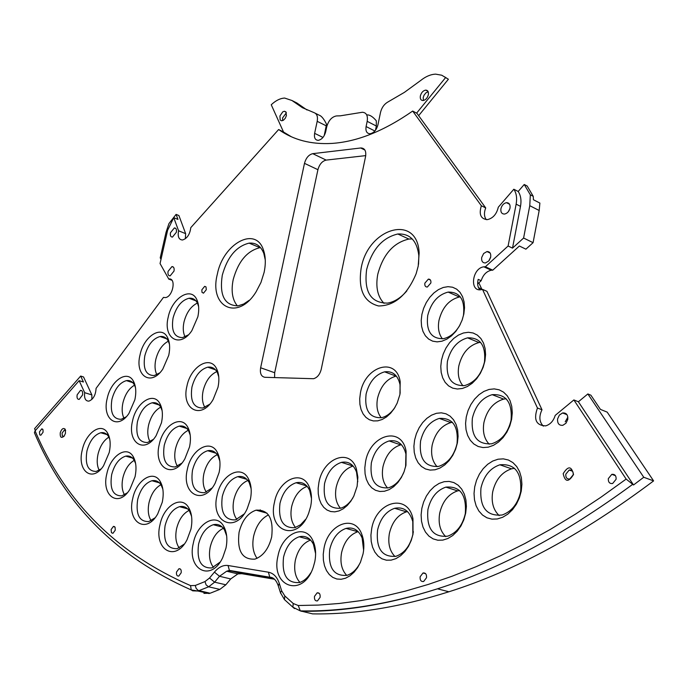 <?xml version="1.0" encoding="UTF-8"?>
<svg xmlns="http://www.w3.org/2000/svg" width="688" height="688" viewBox="0 0 688 688"><rect width="100%" height="100%" fill="white"/><g stroke="black" fill="none" stroke-linecap="round" stroke-linejoin="round"><path stroke-width="1.03" d="M315.371 113.288L319.189 115.197C321.477 115.928 323.928 118.938 326.542 124.227L324.211 135.622M293.466 101.256L296.829 102.951L291.953 100.5L284.626 98.057C280.188 98.315 275.733 100.543 271.244 104.757L283.533 132.036L278.64 129.525L190.791 227.642C189.897 234.393 187.145 238.504 182.526 239.992C178.82 239.751 177.504 236.681 178.588 230.781L173.754 217.666L167.631 230.196L160.055 263.547L168.732 278.984C176.532 277.505 172.972 296.992 165.309 297.603L163.469 297.388L96.071 388.367C95.675 395.067 93.301 399.315 88.924 401.13C85.475 401.156 84.056 398.343 84.667 392.676L79.137 380.653L35.079 430.886C65.369 502.188 117.192 553.763 190.559 585.617L195.289 585.479L196.149 588.412L198.161 590.407L210.132 593.237L203.915 593.374M210.132 593.237L219.842 589.392L225.836 584.791L230.704 578.943L219.506 576.286L226.679 571.212L230.557 570.971L270.934 577.808L274.589 579.305M274.521 579.236L241.755 573.68L237.867 573.904L230.704 578.943M195.289 585.479L204.981 581.566L209.548 578.015L214.415 572.124C218.698 567.093 223.247 564.891 228.055 565.51L268.415 572.201C273.446 573.19 277.058 576.879 279.251 583.269L281.641 590.76L284.798 595.928L293.226 603.505L298.239 605.509L300.295 610.884L312.576 613.868C354.363 614.616 399.805 607.255 448.903 591.775C514.366 571.135 582.607 534.18 653.6 480.895L643.753 477.257L587.853 393.949L578.393 401.766L633.528 484.98L643.753 477.257M587.853 393.949L590.889 395.196L600.443 409.403L607.169 412.112L653.6 480.895M478.848 282.82L481.755 289.106L481.11 289.691M477.661 283.903L481.17 280.713C483.096 274.839 486.468 271.339 491.266 270.229L492.771 270.169L519.363 246.012L525.899 249.168L533.08 242.675L539.177 210.494L539.882 203.072L533.415 199.735L533.252 196.338L527.163 186.001L524.239 184.479L518.184 191.479C520.79 195.401 521.564 200.363 520.506 206.366L512.508 248.136L508.105 246.02L485.375 266.763L483.87 266.824C472.123 268.01 469.233 292.082 481.17 289.682L482.494 289.356L537.448 408.01C533.398 419.56 536.15 425.511 545.704 425.872C550.314 424.436 553.487 420.944 555.207 415.397L573.861 399.943L578.393 401.766M375.459 130.281L376.345 126.024L376.302 120.804C373.068 116.943 370.11 114.965 367.426 114.87M257.054 558.346C253.055 552.619 251.911 545.223 253.64 536.15C256.203 525.623 261.148 518.546 268.475 514.908M307.149 486.356C299.469 489.228 294.292 496.005 291.635 506.678C290.035 515.415 291.325 522.347 295.513 527.481M353.116 466.025L353.09 466.034C344.671 468.76 339.038 475.804 336.208 487.156C334.609 496.031 336.028 503.057 340.44 508.251M401.457 444.706L400.734 444.852C391.807 447.682 385.891 454.957 382.992 466.662C381.419 475.649 382.949 482.77 387.593 488.016M452.386 422.303L450.864 422.57C441.369 425.511 435.143 433.027 432.176 445.119C430.628 454.2 432.27 461.39 437.121 466.705M506.11 398.756L503.676 399.1C493.554 402.162 486.975 409.945 483.939 422.449C482.426 431.582 484.18 438.832 489.202 444.207M310.598 540.046C303.021 542.944 297.938 549.669 295.35 560.238C293.664 569.647 295.186 577.034 299.908 582.409M358.164 531.635L357.855 531.712C349.702 534.585 344.275 541.551 341.583 552.61C339.898 562.337 341.618 569.939 346.735 575.417M407.52 511.58L406.445 511.82C397.819 514.822 392.134 522.011 389.399 533.389C387.731 543.271 389.597 550.993 394.998 556.54M459.558 490.501L457.606 490.888C448.456 494.018 442.487 501.449 439.701 513.171C438.058 523.19 440.071 531.007 445.747 536.631M514.521 468.313L511.545 468.82C501.819 472.088 495.532 479.777 492.694 491.868C491.086 501.991 493.244 509.903 499.178 515.596M236.878 519.44C233.284 514.512 232.26 507.976 233.834 499.815C236.302 489.942 240.972 483.483 247.835 480.465M260.227 509.834L259.625 511.141M206.34 492.101C203.201 487.388 202.384 481.222 203.897 473.611C206.297 464.099 210.752 457.795 217.262 454.708M177.427 466.197C174.7 461.682 174.064 455.877 175.509 448.765C177.839 439.606 182.088 433.449 188.263 430.301M150.018 441.619C147.662 437.301 147.18 431.823 148.565 425.175C150.818 416.36 154.877 410.349 160.725 407.15M124.003 418.261C121.974 414.133 121.621 408.956 122.946 402.747C125.13 394.267 128.991 388.402 134.538 385.16M213.426 567.368C209.659 562.311 208.593 555.551 210.218 547.08C212.558 537.638 216.944 531.368 223.368 528.289M179.19 547.94C175.879 543.073 175.01 536.657 176.584 528.711C178.846 519.672 182.982 513.583 189.011 510.453M151.102 520.696C148.221 516.026 147.542 509.989 149.047 502.558C151.248 493.846 155.204 487.904 160.932 484.73M124.476 494.827C121.974 490.363 121.449 484.67 122.903 477.73C125.027 469.336 128.819 463.531 134.255 460.324M99.192 470.248C97.034 465.974 96.647 460.599 98.031 454.123C100.095 446.03 103.716 440.372 108.885 437.129M480.559 342.349L478.968 342.555C468.752 345.376 462.035 353.142 458.836 365.87C457.4 374.143 458.793 380.799 463.007 385.839M460.315 296.872L459.395 296.984C449.135 299.607 442.341 307.364 439.004 320.255C437.637 327.866 438.772 334.067 442.401 338.84M396.331 376.061L396.013 376.121C386.785 378.778 380.636 386.131 377.566 398.18C376.095 406.307 377.316 412.843 381.247 417.771M156.864 374.693C154.86 370.643 154.499 365.577 155.789 359.506C158.12 350.519 162.299 344.421 168.328 341.196M185.063 336.862C183.103 332.88 182.741 327.927 183.997 321.993C186.457 312.567 190.92 306.255 197.379 303.055M204.869 407.373C202.341 403.022 201.756 397.475 203.132 390.724C205.617 381.083 210.175 374.711 216.823 371.597M412.25 238.96L408.887 239.054C393.484 242.64 383.113 254.388 377.772 274.288C375.476 286.896 377.557 296.58 384.024 303.356M237.412 305.928C232.338 299.77 230.927 290.981 233.206 279.56C238.254 261.388 247.19 250.759 260.004 247.663L260.52 247.611M365.732 155.617L326.172 160.098C322.199 161.069 319.447 164.269 317.925 169.695L274.684 372.724L274.581 377.609M271.683 536.924C268.707 548.74 263.134 556.136 254.947 559.12C242.21 559.86 236.913 550.925 239.063 532.323C242.081 520.42 247.757 513.033 256.074 510.161C268.475 509.516 273.678 518.434 271.683 536.924M633.528 484.98L626.149 479.08L573.861 399.943M278.64 129.525C293.363 139.974 311.157 144.609 332.029 143.414C357.27 141.719 384.153 130.935 412.68 111.052L481.351 205.755C478.753 214.441 480.774 219.059 487.405 219.627C493.004 218.294 496.624 214.157 498.293 207.217L513.833 189.234C516.439 193.165 517.204 198.135 516.138 204.147L508.105 246.02M314.493 596.376L317.159 592.824C319.421 592.626 320.402 594.14 320.109 597.365L317.452 600.916C315.181 601.114 314.201 599.601 314.493 596.376M420.127 576.759L423.017 572.984C425.588 572.717 426.749 574.299 426.508 577.731L423.627 581.506C421.039 581.781 419.878 580.199 420.127 576.759M181.159 572.82C181.503 569.999 180.763 568.632 178.966 568.718L176.532 572.003C176.188 574.824 176.919 576.183 178.734 576.097L181.159 572.82M115.266 530.173L115.094 527.283L113.451 526.372L111.112 529.536L111.456 532.71L112.935 533.329L115.266 530.173M608.33 478.607L611.813 474.35C614.84 474.023 616.276 475.657 616.104 479.252L612.647 483.501C609.602 483.845 608.158 482.211 608.33 478.607M43.069 432.21L43 429.716L41.71 428.882L39.448 431.909L39.784 434.868L40.807 435.246L43.069 432.21M310.658 506.48C312.085 499.161 311.63 492.685 309.299 487.061C302.213 468.777 278.494 479.579 274.486 502.249C267.09 531.91 297.999 542.72 308.697 513.11L310.658 506.48M357.115 486.33L357.872 477.205L356.401 468.906C350.106 447.596 323.076 457.95 318.914 482.494L318.157 488.256L318.277 493.855L319.275 499.049L321.115 503.607L323.713 507.314L326.955 509.997L330.713 511.537L334.815 511.855L339.072 510.909L343.286 508.759L347.268 505.474L350.82 501.208L353.787 496.168L357.115 486.33M405.963 465.148L406.101 451.294C401.861 425.494 369.998 434.429 365.56 461.751L364.812 467.926L365.087 473.894L366.369 479.364L368.605 484.068L371.692 487.775L375.493 490.286L379.81 491.473L384.437 491.249L389.141 489.641L393.682 486.691L397.836 482.563L401.371 477.463L404.114 471.641L405.963 465.148M457.4 442.848L458.096 436.355L457.658 430.138L456.11 424.513L453.538 419.766L450.09 416.128L445.936 413.78L441.3 412.826L436.416 413.299L431.522 415.165L426.861 418.33L422.647 422.613L419.104 427.824L416.378 433.698L414.615 439.942L413.892 446.271L414.253 452.377L415.69 457.959L418.123 462.732L421.452 466.464L425.511 468.967L430.112 470.093L435.031 469.784L440.002 468.029L444.783 464.916L449.118 460.599L452.79 455.293L455.602 449.273L457.4 442.848M511.623 419.336L512.285 412.697L511.743 406.35L510.04 400.622L507.254 395.806L503.556 392.143L499.135 389.804L494.208 388.892L489.039 389.451L483.87 391.429L478.968 394.731L474.565 399.169L470.867 404.535L468.055 410.573L466.266 416.98L465.57 423.455L466.025 429.682L467.608 435.358L470.239 440.208L473.808 443.975L478.143 446.478L483.036 447.561L488.231 447.174L493.485 445.317L498.516 442.066L503.066 437.594L506.893 432.116L509.791 425.924L511.623 419.336M314.786 561.718C316.291 553.866 315.706 546.934 313.04 540.94C305.42 522.785 281.96 533.355 277.969 556.067C270.272 587.139 303.202 598.457 313.307 567.067L314.786 561.718M363.066 553.883C364.399 546.917 364.038 540.579 361.974 534.851C354.931 513.601 328.159 523.62 324.005 548.276L323.231 554.339L323.403 560.264L324.504 565.768L326.499 570.61L329.303 574.549L332.777 577.387L336.776 578.995L341.11 579.279L345.574 578.204L349.943 575.83L354.01 572.253L357.579 567.643L360.46 562.234L363.066 553.883M413.032 534.06L412.972 518.907C408.01 492.823 376.104 501.199 371.675 528.823L370.918 535.195L371.21 541.396L372.543 547.123L374.857 552.094L378.039 556.05L381.943 558.802L386.381 560.195L391.137 560.135L395.961 558.63L400.622 555.732L404.854 551.595L408.457 546.418L411.226 540.476L413.032 534.06M465.681 513.171L466.387 506.48L465.922 500.03L464.331 494.139L461.691 489.108L458.148 485.195L453.891 482.589L449.135 481.411L444.13 481.695L439.116 483.415L434.343 486.493L430.043 490.75L426.422 495.988L423.645 501.948L421.847 508.346L421.116 514.865L421.503 521.194L422.974 527.034L425.476 532.082L428.891 536.09L433.053 538.85L437.774 540.218L442.805 540.106L447.897 538.498L452.79 535.488L457.236 531.196L460.986 525.864L463.85 519.75L465.681 513.171M521.255 491.12L521.917 484.266L521.349 477.67L519.586 471.667L516.731 466.567L512.921 462.611L508.38 460.005L503.324 458.862L498.017 459.223L492.728 461.055L487.706 464.262L483.2 468.674L479.424 474.075L476.552 480.207L474.72 486.769L474.032 493.442L474.505 499.909L476.139 505.852L478.848 510.986L482.512 515.037L486.958 517.815L491.98 519.148L497.312 518.967L502.696 517.264L507.847 514.117L512.508 509.67L516.421 504.166L519.388 497.871L521.255 491.12M217.021 495.523C220.874 474.789 241.454 463.738 248.609 479.14C251.344 484.756 251.928 491.516 250.372 499.419L247.181 508.75C235.631 534.249 210.236 522.244 217.021 495.523M187.368 469.285C191.152 449.41 210.494 438.273 217.382 452.515C220.126 457.924 220.702 464.581 219.111 472.467L215.129 483.251C203.373 506.282 180.97 494.233 187.368 469.285M159.263 444.414C162.979 425.322 181.236 414.133 187.858 427.368C190.567 432.58 191.126 439.116 189.527 446.959L184.831 458.896C173.075 479.76 153.209 467.806 159.263 444.414M132.578 420.807C136.233 402.42 153.527 391.231 159.874 403.581C162.549 408.595 163.082 414.993 161.474 422.767L156.142 435.642C144.532 454.605 126.85 442.823 132.578 420.807M107.225 398.369C110.82 380.636 127.246 369.465 133.334 381.032C135.957 385.856 136.456 392.108 134.848 399.805L128.948 413.419C117.588 430.705 101.772 419.164 107.225 398.369M193.345 543.073C197.121 523.061 216.29 512.225 223.746 526.406C226.92 532.263 227.668 539.495 225.982 548.087L222.792 557.409C211.319 582.684 186.543 569.759 193.345 543.073M159.994 524.703C163.701 505.594 181.563 494.741 188.727 507.744C191.918 513.394 192.657 520.532 190.946 529.158L187.033 539.779C175.431 562.664 153.562 549.686 159.994 524.703M132.732 498.525C136.379 480.104 153.329 469.242 160.166 481.385C163.28 486.803 163.976 493.76 162.256 502.266L157.69 513.962C146.114 534.757 126.644 521.994 132.732 498.525M106.855 473.662C110.45 455.877 126.566 445.033 133.085 456.428C136.112 461.614 136.766 468.39 135.046 476.767L129.894 489.331C118.474 508.286 101.067 495.799 106.855 473.662M82.259 450.029C85.794 432.838 101.153 422.028 107.38 432.735C110.321 437.706 110.931 444.31 109.211 452.549L103.535 465.819C92.355 483.139 76.746 470.962 82.259 450.029M484.92 360.959L485.582 354.552L485.1 348.481L483.501 343.028L480.86 338.496L477.343 335.099L473.112 332.992L468.399 332.278L463.445 332.983L458.483 335.056L453.77 338.384L449.522 342.796L445.953 348.076L443.227 353.967L441.472 360.185L440.776 366.429L441.18 372.397L442.668 377.807L445.162 382.373L448.567 385.873L452.704 388.135L457.382 389.012L462.37 388.471L467.401 386.51L472.243 383.225L476.621 378.77L480.31 373.386L483.131 367.349L484.92 360.959M463.85 313.96L464.52 307.751L464.082 301.886L462.56 296.657L460.04 292.34L456.651 289.141L452.575 287.223L448.034 286.664L443.244 287.472L438.445 289.614L433.87 292.959L429.751 297.345L426.285 302.557L423.619 308.336L421.899 314.407L421.202 320.47L421.563 326.232L422.982 331.427L425.373 335.778L428.641 339.072L432.632 341.145L437.147 341.867L441.963 341.196L446.839 339.158L451.517 335.847L455.766 331.427L459.352 326.112L462.095 320.195L463.85 313.96M399.926 394.508L400.201 381.797C396.589 356.384 364.855 365.973 360.435 392.934L359.704 398.748L359.91 404.346L361.045 409.463L363.066 413.866L365.887 417.349L369.379 419.749L373.386 420.936L377.721 420.85L382.184 419.482L386.561 416.885L390.646 413.187L394.233 408.552L397.139 403.202L399.926 394.508M140.042 354.845C143.715 336.329 161.56 324.796 167.511 337.524C169.833 342.237 170.246 348.18 168.741 355.352L162.789 369.103C151.154 386.88 134.556 375.88 140.042 354.845M168.225 317.073C171.966 297.861 191.144 286.019 196.906 299.839C198.944 304.423 199.262 310.064 197.86 316.764L191.866 330.636C179.998 348.833 162.712 338.315 168.225 317.073M186.955 386.028C190.748 366.205 210.502 354.664 216.772 369.121C219.051 374.083 219.463 380.129 218.001 387.267L213.125 399.522C201.171 420.394 180.97 409.283 186.955 386.028M418.209 266.118L419.138 252.978C417.496 213.065 367.762 227.943 361.123 268.44C358.044 289.605 363.849 302.109 378.529 305.962C394.568 305.885 407.107 295.143 416.128 273.747L418.209 266.118M217.313 274.288C223.024 243.672 255.669 225.595 263.435 249.95C265.663 256.34 265.895 263.814 264.115 272.388L260.967 282.45L256.125 291.755C237.928 321.7 208.782 307.175 217.313 274.288M65.506 433.173L65.136 429.157C63.262 427.661 61.636 428.856 60.26 432.743C59.942 437.448 61.258 438.548 64.199 436.063L65.506 433.173M260.632 367.77L304.483 163.348C306.022 157.887 308.774 154.662 312.748 153.665L360.942 147.954C364.795 148.187 366.343 151.025 365.586 156.468L321.236 369.293C319.877 374.47 317.323 377.609 313.556 378.718L264.914 377.299C261.216 376.611 259.789 373.429 260.632 367.77L274.684 372.724M563.18 473.671C568.116 465.699 571.565 465.982 573.534 474.514C568.572 482.494 565.115 482.219 563.18 473.671M176.343 232.295L172.43 237.102C170.658 237.007 170.005 235.545 170.461 232.725L174.382 227.926C176.137 228.02 176.79 229.482 176.343 232.295M174.004 271.089L170.151 275.862C168.311 275.785 167.623 274.28 168.078 271.347L171.94 266.574C173.772 266.652 174.46 268.157 174.004 271.089M82.508 395.024L79.172 399.418C77.348 399.375 76.686 397.827 77.176 394.757L80.522 390.363C82.328 390.406 82.99 391.962 82.508 395.024M500.924 208.696C500.529 212.231 501.741 214.02 504.536 214.063C507.297 213.435 509.129 211.422 510.023 208.034C510.41 204.517 509.215 202.728 506.437 202.676C503.668 203.295 501.827 205.308 500.924 208.696M481.703 257.45C481.308 261.122 482.555 262.954 485.453 262.954L488.747 260.993L490.69 257.054C491.077 253.39 489.839 251.559 486.966 251.559L483.655 253.502L481.703 257.45M557.598 418.88C557.289 423.473 559.034 425.614 562.827 425.313L566 423.206L567.781 419.396C568.082 414.821 566.344 412.671 562.578 412.963L559.387 415.062L557.598 418.88M201.842 289.837L204.671 286.346L206.004 286.956L206.305 289.7L203.476 293.183L201.997 292.323L201.842 289.837M430.86 282.983C431.152 280.403 430.318 279.113 428.366 279.122L424.849 283.164C424.556 285.744 425.39 287.034 427.351 287.025L430.86 282.983M311.483 498.542L309.677 490.467C306.642 484.111 302.127 481.531 296.115 482.744C288.16 485.401 282.777 492.273 279.973 503.367C278.098 520.231 283.095 528.324 294.946 527.653L300.596 524.738L305.592 519.371M357.769 481.763L356.53 472.106C353.52 464.314 348.498 461.063 341.463 462.362C333.044 465.122 327.402 472.217 324.538 483.638C322.741 500.787 328.056 508.991 340.5 508.243C345.359 506.841 349.521 503.332 352.996 497.708M405.61 466.782L405.92 454.054C403.306 443.949 397.707 439.58 389.133 440.939C380.197 443.812 374.272 451.139 371.339 462.921C369.628 480.37 375.295 488.669 388.359 487.844C394.964 485.84 400.106 480.723 403.787 472.493M457.047 443.631C458.543 426.061 452.627 417.65 439.297 418.407C429.802 421.391 423.55 428.968 420.557 441.137C418.923 458.879 424.969 467.298 438.695 466.387C448 463.256 454.123 455.68 457.047 443.631M511.064 420.23C512.448 402.385 506.153 393.863 492.169 394.663C482.039 397.767 475.442 405.619 472.372 418.201C470.841 436.244 477.291 444.766 491.714 443.777C501.621 440.518 508.071 432.666 511.064 420.23M315.611 553.668L313.461 544.371C310.15 537.887 305.395 535.35 299.211 536.769C291.454 539.538 286.225 546.349 283.533 557.22C281.684 575.005 287.025 583.441 299.529 582.53C303.881 581.136 307.639 577.903 310.795 572.812M363.625 550.314L362.137 538.068C358.715 530.027 353.357 526.802 346.047 528.401C337.894 531.308 332.459 538.326 329.741 549.454C327.995 567.789 333.766 576.406 347.062 575.323C352.72 573.431 357.244 568.942 360.624 561.855M412.843 534.507L412.791 521.624C409.73 511.003 403.684 506.557 394.663 508.294C386.037 511.33 380.335 518.571 377.566 530.027C375.915 548.723 382.098 557.469 396.099 556.257C404.553 553.1 410.143 545.851 412.843 534.507M465.294 513.712C466.679 494.81 460.203 485.943 445.867 487.121C436.708 490.295 430.722 497.777 427.91 509.576C426.362 528.651 432.976 537.517 447.742 536.167C456.694 532.865 462.551 525.374 465.294 513.712M520.644 491.757C521.9 472.501 514.977 463.514 499.875 464.796C490.131 468.107 483.827 475.855 480.964 488.024C479.545 507.495 486.622 516.473 502.206 514.985C511.709 511.519 517.858 503.779 520.644 491.757M244.034 514.056L235.511 519.879C224.727 520.334 220.315 512.569 222.276 496.598C225.071 485.797 230.213 479.158 237.704 476.689C242.64 475.7 246.485 477.696 249.237 482.675L251.137 488.747M211.964 488.067L204.534 492.703C194.498 492.978 190.473 485.522 192.477 470.325C195.297 459.593 200.371 453.057 207.69 450.717C212.119 449.892 215.585 451.672 218.096 456.067L219.842 461.098M181.744 463.222L175.234 466.946C165.877 467.083 162.205 459.902 164.226 445.42C167.081 434.764 172.077 428.332 179.215 426.121C183.206 425.425 186.345 427.024 188.632 430.929L190.215 435.143M153.192 439.486L147.481 442.513C138.735 442.53 135.381 435.616 137.419 421.787C140.292 411.218 145.202 404.888 152.16 402.79C155.772 402.196 158.618 403.65 160.717 407.133L162.136 410.676M126.179 416.833L121.148 419.302C112.97 419.216 109.899 412.551 111.938 399.315C114.819 388.849 119.652 382.614 126.429 380.619C129.705 380.12 132.302 381.436 134.22 384.575L135.484 387.568M220.005 562.173L211.878 567.918C201.008 568.46 196.579 560.539 198.574 544.156C201.266 533.673 206.176 527.197 213.314 524.712C217.976 523.671 221.708 525.426 224.52 529.992L226.67 535.943M184.281 544.079L177.212 548.671C167.072 549.05 163.03 541.404 165.068 525.752C167.769 515.389 172.585 509.034 179.516 506.686C183.679 505.792 187.041 507.34 189.596 511.33L191.556 516.249M154.981 517.858L148.763 521.573C139.303 521.796 135.613 514.452 137.669 499.54C140.404 489.237 145.159 482.976 151.936 480.749C155.712 479.983 158.756 481.394 161.087 484.971L162.832 489.091M127.289 492.832L121.81 495.859C112.97 495.962 109.59 488.884 111.662 474.651C114.423 464.426 119.11 458.251 125.723 456.135C129.155 455.49 131.933 456.772 134.048 459.988L135.605 463.463M101.067 468.941L96.234 471.426C87.961 471.418 84.856 464.606 86.937 450.984C89.715 440.845 94.325 434.764 100.775 432.752C103.905 432.193 106.442 433.371 108.386 436.278L109.762 439.211M484.472 362.034C485.977 345.514 480.353 337.447 467.599 337.851C457.374 340.715 450.649 348.549 447.415 361.355C445.772 378.065 451.526 386.14 464.684 385.572C474.703 382.571 481.299 374.719 484.472 362.034M462.276 319.688L463.488 315.19C465.062 299.658 459.954 291.961 448.137 292.082C437.878 294.748 431.066 302.565 427.704 315.534C426.001 331.238 431.238 338.952 443.416 338.685C450.253 337.163 455.869 332.407 460.255 324.418M400.141 393.33L400.02 384.618C397.802 375.089 392.659 370.832 384.592 371.838C375.364 374.53 369.207 381.943 366.102 394.069C364.33 410.297 369.508 418.175 381.616 417.693C386.854 416.412 391.386 412.834 395.213 406.943M159.625 372.956L154.189 375.562C145.942 375.424 142.82 368.837 144.815 355.799C147.817 344.955 152.908 338.53 160.08 336.527C163.615 336.062 166.341 337.576 168.268 341.067L169.454 344.249M188.34 334.893L182.544 337.61C174.262 337.412 171.097 330.885 173.058 318.028C176.171 306.857 181.494 300.26 189.019 298.257C192.786 297.835 195.624 299.538 197.533 303.374L198.626 306.676M209.591 404.312L202.805 407.993C193.595 408.018 189.974 401.027 191.952 387.026C194.945 375.975 200.217 369.361 207.767 367.177C211.981 366.566 215.189 368.39 217.399 372.655L218.758 376.869M418.553 264.252L418.846 255.669C416.971 240.645 409.962 233.421 397.81 233.997C382.408 237.652 372.019 249.495 366.635 269.507C363.823 291.875 370.798 303.073 387.559 303.116C394.465 301.912 400.898 297.827 406.866 290.852M249.297 300.243L243.655 304.019L238.014 305.85C224.529 305.498 219.283 295.307 222.276 275.26C227.367 256.985 236.311 246.278 249.108 243.131C255.97 242.563 260.864 245.994 263.805 253.433L265.276 259.944M65.661 430.705L64.405 430.034L62.083 433.113L62.298 435.908L63.984 436.33M565.803 474.204L569.217 470.033C572.063 469.749 573.396 471.34 573.199 474.806L569.81 478.977C566.938 479.261 565.605 477.67 565.803 474.204M282.639 120.632L282.596 117.897L286.389 112.815M91.857 399.461L91.865 394.912L83.549 376.964L80.668 376.044L34.572 428.667L35.38 430.55M178.588 230.781L185.648 233.662L185.347 238.77M185.648 233.662L178.914 215.55L176.094 214.381L177.96 219.403L173.754 217.666M291.953 100.5L302.428 107.706L314.278 112.737C317.013 113.881 317.985 116.745 317.194 121.329L314.622 133.334C313.952 137.781 315.156 140.12 318.217 140.343C321.76 139.612 324.237 136.792 325.656 131.881L326.731 126.807C328.563 120.477 331.788 116.857 336.406 115.937L340.311 115.825L362.378 112.264C366.403 112.574 368.011 115.593 367.186 121.337L366.093 126.54C365.44 131.133 366.747 133.532 370.024 133.764C373.816 132.999 376.448 130.075 377.901 124.984L380.498 112.479C381.694 107.663 384.162 104.172 387.886 102.005L404.381 92.381L420.858 80.358C425.812 76.42 430.748 74.347 435.659 74.141L441.73 75.216L448.387 79.249L444.465 76.772M296.829 102.951L307.02 109.985M448.387 79.249L418.648 115.661M416.61 113.142L445.549 77.649M428.168 91.71L425.915 92.846L424.049 95.185L423.215 97.455L423.404 100.5M567.858 417.16L565.218 421.821M509.834 208.825L508.415 211.586M490.596 257.493L489.177 260.468M420.368 95.907C419.964 98.831 420.832 100.379 422.982 100.551C425.588 100.061 427.377 98.126 428.349 94.738C428.744 91.822 427.876 90.274 425.743 90.102C423.137 90.584 421.34 92.519 420.368 95.907M283.533 132.036L291.394 136.783M286.423 115.541L285.296 118.25L283.447 120.211L281.504 120.787L280.154 119.944L279.93 115.954L282.768 111.843L284.368 111.258L285.847 111.852L286.423 115.541M486.304 219.678C484.068 216.625 483.87 212.712 485.719 207.922L416.937 113.314L412.68 111.052M482.494 289.356L486.941 291.342L541.998 409.781C538.799 416.455 539.246 421.907 543.331 426.139M481.17 280.713L478.186 279.371C477.119 283.723 477.678 287.188 479.871 289.777M541.998 409.781L537.448 408.01M492.771 270.169L485.375 266.763M481.755 289.106L478.495 287.653M533.08 242.675L523.602 238.031L512.508 248.136M35.079 430.886L34.417 432.718L34.77 433.5M79.137 380.653L83.429 382.003L80.668 376.044M176.094 214.381L168.956 223.574L166.032 232.329L160.227 257.871L161.018 259.29M168.594 279.001L171.923 280.265M84.667 392.676L91.865 394.912M533.252 196.338L530.328 194.824L529.769 205.686L523.602 238.031M530.328 194.824L524.239 184.479M518.184 191.479L513.833 189.234M485.719 207.922L481.351 205.755M298.239 605.509L318.467 605.079L339.322 603.462L360.779 600.624L382.812 596.513L405.395 591.112L428.486 584.361L452.05 576.243L476.053 566.723L500.434 555.775L525.15 543.382L550.142 529.519L575.357 514.185L600.71 497.372L626.149 479.08M317.925 169.695L304.483 163.348M364.915 150.061L360.701 147.98M326.172 160.098L312.748 153.665M366.093 126.54L374.865 131.004M367.186 121.337L376.345 126.024M301.181 611.254C342.925 611.942 388.359 604.46 437.499 588.816C499.755 568.942 564.719 534.198 632.384 484.567M293.226 603.505L292.89 607.203L294.524 608.588M284.798 595.928L284.471 599.609L285.959 600.951M281.641 590.76L280.48 592.755L280.704 593.46M279.251 583.269L278.305 585.952M273.54 578.436L269.773 577.215C273.282 577.215 276.051 579.907 278.09 585.273L280.48 592.755L284.471 599.609L292.89 607.203L300.295 610.884C342.332 611.744 388.058 604.382 437.499 588.816L448.903 591.775M268.415 572.201L269.773 577.215L229.405 570.395L241.755 573.68M228.055 565.51L229.405 570.395L226.679 571.212L237.867 573.904M214.415 572.124L219.506 576.286L214.63 582.177L225.836 584.791M209.548 578.015L214.63 582.177L208.645 586.812L219.842 589.392M204.981 581.566L206.125 584.938L208.645 586.812L197.963 591.026L209.161 593.572M192.726 590.837L197.963 591.026L191.23 589.934L192.726 590.837M190.559 585.617L191.23 589.934C117.063 557.16 64.792 504.751 34.417 432.718M529.769 205.686L539.177 210.494M516.138 204.147L520.506 206.366M317.194 121.329L326.293 125.852M322.973 137.428L314.622 133.334M256.074 510.161L267.021 513.188M317.159 592.824L319.223 593.323M423.017 572.984L425.605 573.672M180.419 569.062L178.966 568.718M114.655 526.673L113.451 526.372M611.813 474.35L615.468 475.683M42.622 429.14L41.71 428.882M309.677 490.467L309.299 487.061M306.745 485.9L296.115 482.744M356.53 472.106L356.401 468.906M353.09 466.034L341.463 462.362M405.92 454.054L406.101 451.294M405.765 466.051L405.92 465.406M400.734 444.852L389.133 440.939M450.864 422.57L439.297 418.407M503.676 399.1L492.169 394.663M313.461 544.371L313.04 540.94M310.314 539.753L299.211 536.769M362.137 538.068L361.974 534.851M357.855 531.712L346.047 528.401M412.791 521.624L412.972 518.907M413.17 532.581L413.411 531.798M406.445 511.82L394.663 508.294M457.606 490.888L445.867 487.121M511.545 468.82L499.875 464.796M249.237 482.675L248.609 479.14M237.704 476.689L246.889 479.364M218.096 456.067L217.382 452.515M207.69 450.717L216.049 453.229M188.632 430.929L187.858 427.368M179.215 426.121L186.826 428.469M160.717 407.133L159.874 403.581M152.16 402.79L159.117 404.983M134.22 384.575L133.334 381.032M126.429 380.619L132.793 382.674M224.52 529.992L223.746 526.406M213.314 524.712L222.258 527.068M189.596 511.33L188.727 507.744M179.516 506.686L187.635 508.853M161.087 484.971L160.166 481.385M151.936 480.749L159.349 482.804M134.048 459.988L133.085 456.428M125.723 456.135L132.517 458.079M108.386 436.278L107.38 432.735M100.775 432.752L107.01 434.584M478.968 342.555L467.599 337.851M459.395 296.984L448.137 292.082M400.02 384.618L400.201 381.797M396.013 376.121L384.592 371.838M168.268 341.067L167.511 337.524M160.08 336.527L166.737 338.857M197.533 303.374L196.906 299.839M189.019 298.257L195.908 300.845M217.399 372.655L216.772 369.121M207.767 367.177L215.525 369.843M418.846 255.669L419.138 252.978M408.887 239.054L397.81 233.997M263.805 253.433L263.435 249.95M249.108 243.131L260.004 247.663M65.575 430.55L65.136 429.157M65.369 430.318L64.405 430.034M364.786 149.855L360.942 147.954M569.217 470.033L572.545 471.22M174.382 227.926L175.861 228.528M491.266 270.229L483.87 266.824M168.732 278.984L171.837 280.162M284.368 111.258L286.027 112.084M427.979 91.323L425.743 90.102M509.567 204.259L506.437 202.676M490.157 253.055L486.966 251.559M566.989 414.692L562.578 412.963M171.94 266.574L173.479 267.176M80.522 390.363L81.898 390.793M204.671 286.346L205.901 286.819M430.439 280.025L428.366 279.122"/></g></svg>
